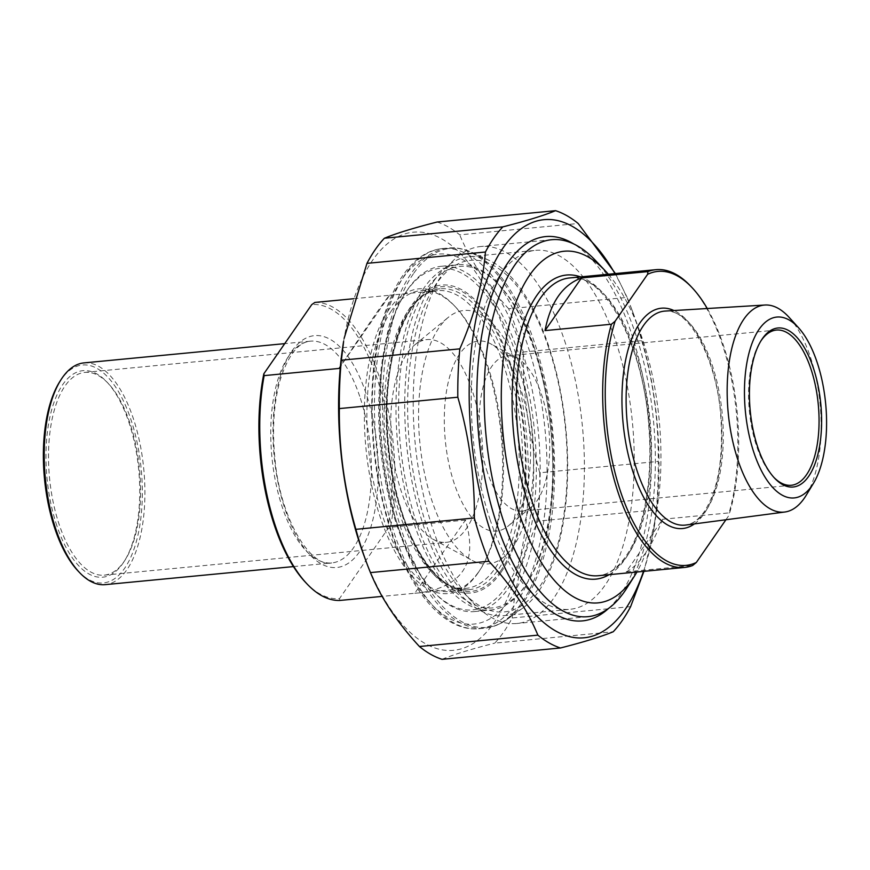<?xml version="1.0" encoding="UTF-8"?>
<svg xmlns="http://www.w3.org/2000/svg" width="870" height="870" viewBox="0 0 870 870"><rect width="100%" height="100%" fill="white"/><g stroke="black" fill="none" stroke-linecap="round" stroke-linejoin="round"><path stroke-width="0.65" stroke-dasharray="4.35 3.26" d="M500.598 570.959A153.076 67.925 84.5 0 0 508.515 360.234A153.076 67.925 84.5 0 0 410.031 309.916A153.076 67.925 84.5 0 0 388.596 445.57A153.076 67.925 84.5 0 0 435.424 574.678A153.076 67.925 84.5 0 0 500.598 570.959M410.683 309.013A151.162 67.077 -95.5 0 1 440.079 288.775A151.162 67.077 -95.5 0 1 515.888 396.992A151.162 67.077 -95.5 0 1 498.347 569.48A151.162 67.077 -95.5 0 1 468.941 589.719A151.162 67.077 -95.5 0 1 433.989 573.145A151.162 67.077 -95.5 0 1 387.737 445.657A151.162 67.077 -95.5 0 1 408.911 311.688A151.162 67.077 -95.5 0 1 410.683 309.013M391.38 310.862A151.162 67.077 84.5 0 0 373.839 483.35A151.162 67.077 84.5 0 0 449.638 591.567A151.162 67.077 84.5 0 0 479.033 571.329A151.162 67.077 84.5 0 0 480.816 568.654A151.162 67.077 84.5 0 0 501.979 434.695A151.162 67.077 84.5 0 0 455.739 307.197A151.162 67.077 84.5 0 0 420.775 290.623A151.162 67.077 84.5 0 0 391.38 310.862M477.891 573.145A153.076 67.925 -95.5 0 1 365.65 445.125A153.076 67.925 -95.5 0 1 454.292 305.674A153.076 67.925 -95.5 0 1 501.12 434.772A153.076 67.925 -95.5 0 1 479.685 570.426A153.076 67.925 -95.5 0 1 477.891 573.145M343.617 341.399A210.04 93.21 -95.5 0 1 487.156 291.178A210.04 93.21 -95.5 0 1 494.399 622.224A210.04 93.21 -95.5 0 1 364.236 556.387M433.923 280.869A180.297 80.007 -95.5 0 1 468.984 256.737A180.297 80.007 -95.5 0 1 489.636 260.608A180.297 80.007 -95.5 0 1 565.848 428.573A180.297 80.007 -95.5 0 1 522.957 607.945A180.297 80.007 -95.5 0 1 503.415 615.688A180.297 80.007 -95.5 0 1 423.701 526.426A180.297 80.007 -95.5 0 1 433.923 280.869M630.63 606.629L512.169 617.983A221.806 98.43 -95.5 0 1 503.882 631.783A221.806 98.43 -95.5 0 1 494.769 643.115L613.219 631.761M539.781 472.78A221.806 98.43 -95.5 0 1 537.769 521.141L656.23 509.776A221.806 98.43 84.5 0 0 658.242 461.415L539.781 472.78C528.362 433.097 522.848 392.849 523.251 352.035L641.712 340.67A221.806 98.43 84.5 0 0 631.174 307.741A221.806 98.43 84.5 0 0 627.15 297.399L508.689 308.763A221.806 98.43 -95.5 0 1 523.251 352.035M437.11 222.024A221.806 98.43 -95.5 0 1 459.719 234.856L578.169 223.492M442.036 659.329C453.694 654.501 471.268 649.096 494.769 643.115M643.506 571.372A210.04 93.21 84.5 0 0 653.979 528.601A210.04 93.21 84.5 0 0 633.36 313.613A210.04 93.21 84.5 0 0 614.949 273.604M656.23 509.776L653.479 531.613L643.93 571.34M641.712 340.67C653.142 380.353 658.644 420.601 658.242 461.415M615.416 273.561L627.15 297.399M508.689 308.763C486.45 284.697 470.126 260.054 459.719 234.856M512.169 617.983C514.79 586.271 523.316 553.994 537.769 521.141M490.234 520.053A180.297 80.007 -95.5 0 1 498.336 277.682A180.297 80.007 -95.5 0 1 535.518 250.353A180.297 80.007 -95.5 0 1 615.242 339.604A180.297 80.007 -95.5 0 1 569.948 609.304A180.297 80.007 -95.5 0 1 528.253 589.534A180.297 80.007 -95.5 0 1 490.234 520.053M608.587 608.402A193.031 85.662 84.5 0 0 631.011 332.144A193.031 85.662 84.5 0 0 573.624 243.894M662.657 519.249C651.151 547.98 639.004 565.522 626.204 571.873L662.657 519.249L729.093 512.876A149.575 66.37 84.5 0 0 690.573 286.067M725.917 519.76L728.821 515.573L729.093 512.876M626.204 571.873L692.629 565.5M707.256 308.524A147.661 65.533 -95.5 0 1 728.821 515.573M773.952 477.467A77.963 34.604 -95.5 0 1 773.223 476.727A77.963 34.604 -95.5 0 1 756.791 446.68A77.963 34.604 -95.5 0 1 760.293 341.866A77.963 34.604 -95.5 0 1 760.858 341.007M487.461 472.508A77.963 34.604 -95.5 0 1 507.047 355.884A77.963 34.604 -95.5 0 1 517.204 358.179A77.963 34.604 -95.5 0 1 548.926 430.193A77.963 34.604 -95.5 0 1 531.472 506.927A77.963 34.604 -95.5 0 1 521.935 511.103A77.963 34.604 -95.5 0 1 487.461 472.508M806.175 495.313A103.987 46.143 84.5 0 0 810.22 356.548A103.987 46.143 84.5 0 0 789.112 317.365M608.337 274.235A176.621 78.376 -95.5 0 1 642.354 338.724A176.621 78.376 -95.5 0 1 636.894 572.014M626.9 587.968A189.355 84.031 84.5 0 0 635.415 333.438A189.355 84.031 84.5 0 0 595.482 260.467M564.445 340.246A189.355 84.031 -95.5 0 1 516.878 623.486A189.355 84.031 -95.5 0 1 473.084 602.725A189.355 84.031 -95.5 0 1 433.151 529.754A189.355 84.031 -95.5 0 1 441.677 275.224A189.355 84.031 -95.5 0 1 480.719 246.514A189.355 84.031 -95.5 0 1 564.445 340.246M548.676 347.706A176.621 78.376 84.5 0 0 434.163 287.056A176.621 78.376 84.5 0 0 409.422 443.569A176.621 78.376 84.5 0 0 463.46 592.535A176.621 78.376 84.5 0 0 553.788 557.333A176.621 78.376 84.5 0 0 548.676 347.706M454.347 483.861A95.472 42.369 -95.5 0 1 449.083 378.831A95.472 42.369 -95.5 0 1 490.767 343.867A95.472 42.369 -95.5 0 1 529.612 432.042A95.472 42.369 -95.5 0 1 508.232 526.002A95.472 42.369 -95.5 0 1 454.347 483.861M414.762 593.264L418.285 592.981C462.459 587.119 478.185 562.814 465.461 520.075L414.762 593.264L382.147 596.385M465.461 520.075L390.51 527.263L387.433 529.428L339.496 598.614L339.811 600.452M339.093 368.434L389.727 295.202C387.259 296.974 370.805 320.747 340.377 366.498M353.655 298.725L389.803 295.256M314.853 302.445A149.575 66.37 -95.5 0 1 379.189 376.601A149.575 66.37 -95.5 0 1 390.51 527.263M387.433 529.428A147.661 65.533 84.5 0 0 376.819 377.721A147.661 65.533 84.5 0 0 311.764 304.598M129.858 422.809A101.833 45.197 84.5 0 0 108.38 383.572A101.833 45.197 84.5 0 0 84.825 372.403A101.833 45.197 84.5 0 0 59.247 524.73A101.833 45.197 84.5 0 0 104.269 575.146A101.833 45.197 84.5 0 0 125.28 559.704A101.833 45.197 84.5 0 0 129.858 422.809M56.887 525.85A103.748 46.034 -95.5 0 1 53.886 402.723A103.748 46.034 -95.5 0 1 106.934 382.039A103.748 46.034 -95.5 0 1 138.678 469.539A103.748 46.034 -95.5 0 1 124.149 561.476A103.748 46.034 -95.5 0 1 56.887 525.85M77.985 570.905A109.468 48.579 84.5 0 0 141.212 469.3A109.468 48.579 84.5 0 0 59.823 381.56M472.051 389.988A101.833 45.197 84.5 0 0 427.029 339.583A101.833 45.197 84.5 0 0 414.577 345.042A101.833 45.197 84.5 0 0 391.772 445.266A101.833 45.197 84.5 0 0 433.206 539.324A101.833 45.197 84.5 0 0 446.473 542.325A101.833 45.197 84.5 0 0 472.051 389.988M83.922 362.899A111.382 49.427 -95.5 0 1 133.164 418.035A111.382 49.427 -95.5 0 1 105.183 584.651M305.577 582.411A147.661 65.533 84.5 0 0 339.496 598.614M397.797 525.708A173.434 76.962 -95.5 0 1 405.594 292.57A173.434 76.962 -95.5 0 1 441.362 266.274A173.434 76.962 -95.5 0 1 518.041 352.132A173.434 76.962 -95.5 0 1 474.476 611.567A173.434 76.962 -95.5 0 1 434.369 592.546A173.434 76.962 -95.5 0 1 397.797 525.708M396.753 524.914A171.531 76.114 84.5 0 0 432.923 591.024A171.531 76.114 84.5 0 0 531.983 431.814A171.531 76.114 84.5 0 0 404.463 294.343A171.531 76.114 84.5 0 0 396.753 524.914M414.261 524.131A173.434 76.962 84.5 0 0 490.941 609.99A173.434 76.962 84.5 0 0 526.709 583.694A173.434 76.962 84.5 0 0 534.506 350.556A173.434 76.962 84.5 0 0 497.934 283.707A173.434 76.962 84.5 0 0 457.827 264.697A173.434 76.962 84.5 0 0 414.261 524.131M416.621 523.011A171.531 76.114 -95.5 0 1 411.662 319.431A171.531 76.114 -95.5 0 1 499.38 285.24A171.531 76.114 -95.5 0 1 551.863 429.91A171.531 76.114 -95.5 0 1 527.84 581.921A171.531 76.114 -95.5 0 1 416.621 523.011M520.216 373.48A127.292 56.485 84.5 0 0 448.365 317.3A127.292 56.485 84.5 0 0 419.862 442.569A127.292 56.485 84.5 0 0 471.66 560.139A127.292 56.485 84.5 0 0 527.231 513.528A127.292 56.485 84.5 0 0 520.216 373.48M391.783 532.081A185.854 82.476 84.5 0 0 535.093 531.255A185.854 82.476 84.5 0 0 441.764 253.92A185.854 82.476 84.5 0 0 391.783 532.081M405.398 274.148A190.943 84.738 84.5 0 0 394.567 534.202A190.943 84.738 84.5 0 0 478.989 628.716A190.943 84.738 84.5 0 0 545.109 430.563A190.943 84.738 84.5 0 0 442.525 248.581A190.943 84.738 84.5 0 0 405.398 274.148M400.287 533.647A190.943 84.738 84.5 0 0 484.71 628.173A190.943 84.738 84.5 0 0 550.83 430.008A190.943 84.738 84.5 0 0 448.246 248.026A190.943 84.738 84.5 0 0 411.118 273.593A190.943 84.738 84.5 0 0 400.287 533.647M413.337 273.876A190.389 84.488 84.5 0 0 402.538 533.169A190.389 84.488 84.5 0 0 507.351 619.255A190.389 84.488 84.5 0 0 552.646 429.834A190.389 84.488 84.5 0 0 472.171 252.485A190.389 84.488 84.5 0 0 413.337 273.876M569.687 277.943A149.575 66.37 -95.5 0 1 644.692 385.019A149.575 66.37 -95.5 0 1 627.335 555.691A149.575 66.37 -95.5 0 1 598.245 575.722C608.108 574.831 617.243 568.469 625.639 556.626C643.648 531.342 653.098 479.892 648.846 427.387C643.941 344.335 602.692 271.462 569.687 277.943M694.401 523.903A110.675 49.111 84.5 0 0 704.058 513.735A110.675 49.111 84.5 0 0 719.305 401.016A110.675 49.111 84.5 0 0 673.935 310.536M705.885 510.733A107.489 47.698 -95.5 0 1 685.712 525.045C692.292 524.262 698.479 519.792 704.276 511.658C717.924 490.343 723.448 459.034 720.871 417.72C717.261 358.668 687.789 307.143 665.191 311.068A107.489 47.698 -95.5 0 1 718.522 388.879A107.489 47.698 -95.5 0 1 705.885 510.733M609.109 574.678A152.75 67.784 84.5 0 0 625.41 558.703A152.75 67.784 84.5 0 0 645.921 399.537A152.75 67.784 84.5 0 0 580.54 276.899M503.523 364.671A149.575 66.37 84.5 0 0 437.392 290.634A149.575 66.37 84.5 0 0 385.606 445.853A149.575 66.37 84.5 0 0 465.95 588.403A149.575 66.37 84.5 0 0 495.041 568.382A149.575 66.37 84.5 0 0 503.523 364.671M359.701 396.307A111.382 49.427 84.5 0 0 310.459 341.171A111.382 49.427 84.5 0 0 271.886 456.761A111.382 49.427 84.5 0 0 331.72 562.923A111.382 49.427 84.5 0 0 353.383 548.002A111.382 49.427 84.5 0 0 359.701 396.307M359.397 551.961A116.471 51.689 -95.5 0 1 273.778 451.911A116.471 51.689 -95.5 0 1 343.715 350.958A116.471 51.689 -95.5 0 1 359.397 551.961M501.055 572.329A154.664 68.632 -95.5 0 1 387.357 439.48A154.664 68.632 -95.5 0 1 480.229 305.435A154.664 68.632 -95.5 0 1 501.055 572.329M433.989 573.145L435.424 574.678M408.911 311.688L410.031 309.916M449.638 591.567L468.941 589.719M420.775 290.623L440.079 288.775M455.739 307.197L454.292 305.674M480.816 568.654L479.685 570.426M522.957 607.945L507.351 619.255C500.272 624.388 492.724 627.368 484.71 628.173L478.989 628.716C444.885 632.12 411.423 593.014 391.5 533.277C375.862 485.362 369.522 435.13 372.458 382.593C376.96 308.491 404.126 251.952 442.525 248.581L448.246 248.026C456.271 247.297 464.243 248.787 472.171 252.485L489.636 260.608M633.36 313.613L631.174 307.741M653.979 528.601L653.479 531.613M528.253 589.534L537.877 599.724M498.336 277.682L505.851 265.85M503.415 615.688L569.948 609.304M468.984 256.737L535.518 250.353M773.223 476.727L774.67 478.25M760.293 341.866L761.424 340.094M776.366 330.056L507.047 355.884M791.254 485.275L521.935 511.103M551.689 239.707L480.719 246.514M587.848 616.678L516.878 623.486M463.46 592.535L473.084 602.725M434.163 287.056L441.677 275.224M517.204 358.179L490.767 343.867M531.472 506.927L508.232 526.002M418.285 592.981L465.95 588.403C436.751 594.569 396.861 530.863 389.14 452.346C377.885 369.369 405.507 289.764 437.392 290.634L389.727 295.202M108.38 383.572L106.934 382.039M125.28 559.704L124.149 561.476M104.269 575.146L446.473 542.325M84.825 372.403L427.029 339.583M293.44 566.587L331.72 562.923C310.981 567.925 280.205 519.162 275.007 459.447C272.005 429.715 273.702 403.31 280.107 380.233C288.166 355.167 298.279 342.149 310.459 341.171L284.718 343.639M432.923 591.024L434.369 592.546M404.463 294.343L405.594 292.57M474.476 611.567L490.941 609.99M441.362 266.274L457.827 264.697M499.38 285.24L497.934 283.707M527.84 581.921L526.709 583.694M433.206 539.324L471.66 560.139M414.577 345.042L448.365 317.3"/><path stroke-width="1.3" d="M366.422 562.259A221.806 98.43 -95.5 0 1 355.884 529.33L474.346 517.965A221.806 98.43 84.5 0 0 488.907 561.237L370.446 572.601A221.806 98.43 -95.5 0 1 366.422 562.259L364.236 556.387A210.04 93.21 -95.5 0 1 343.617 341.399L341.366 360.224L459.828 348.859A221.806 98.43 84.5 0 0 457.816 397.22L339.354 408.585A221.806 98.43 -95.5 0 1 341.366 360.224M560.487 647.976L442.036 659.329A221.806 98.43 -95.5 0 1 419.427 646.508L537.877 635.143A221.806 98.43 84.5 0 0 560.487 647.976C583.987 641.995 601.561 636.59 613.219 631.761A221.806 98.43 84.5 0 0 622.344 620.419A221.806 98.43 84.5 0 0 630.63 606.629L643.93 571.34M615.416 273.561L578.169 223.492A221.806 98.43 84.5 0 0 555.56 210.67L437.11 222.024C413.609 228.005 396.035 233.41 384.377 238.239L502.838 226.885A221.806 98.43 84.5 0 0 485.427 252.017L366.966 263.371A221.806 98.43 -95.5 0 1 384.377 238.239M614.949 273.604A210.04 93.21 84.5 0 0 489.592 273.093A210.04 93.21 84.5 0 0 497.923 551.885A210.04 93.21 84.5 0 0 624.986 609.696A210.04 93.21 84.5 0 0 643.506 571.372M502.838 226.885C526.328 220.904 543.902 215.499 555.56 210.67M459.828 348.859C474.28 316.006 482.806 283.729 485.427 252.017M474.346 517.965C474.748 477.151 469.245 436.903 457.816 397.22M537.877 635.143C527.47 609.946 511.147 585.303 488.907 561.237M370.446 572.601C380.853 597.799 397.188 622.442 419.427 646.508M339.354 408.585C338.952 449.398 344.455 489.647 355.884 529.33M366.966 263.371L344.118 338.387M573.624 243.894A193.031 85.662 84.5 0 0 505.851 265.85A193.031 85.662 84.5 0 0 478.826 436.914A193.031 85.662 84.5 0 0 537.877 599.724A193.031 85.662 84.5 0 0 608.587 608.402M581.464 277.976L545.011 330.6C550.471 302.445 562.618 284.903 581.464 277.976L647.889 271.603L647.617 274.3L615.112 321.215L611.436 324.227A149.575 66.37 84.5 0 0 618.407 493.399A149.575 66.37 84.5 0 0 684.549 567.447A149.575 66.37 84.5 0 0 692.629 565.5L696.315 562.488L725.917 519.76M611.436 324.227L545.011 330.6M647.617 274.3A147.661 65.533 -95.5 0 1 692.02 287.589L690.573 286.067A149.575 66.37 84.5 0 0 655.98 269.667A149.575 66.37 84.5 0 0 647.889 271.603M696.315 562.488A147.661 65.533 -95.5 0 1 620.778 492.279A147.661 65.533 -95.5 0 1 615.112 321.215M692.02 287.589A147.661 65.533 -95.5 0 1 707.256 308.524M760.858 341.007A77.963 34.604 -95.5 0 1 776.366 330.056A77.963 34.604 -95.5 0 1 810.84 368.652A77.963 34.604 -95.5 0 1 791.254 485.275A77.963 34.604 -95.5 0 1 773.952 477.467M813.211 367.531A79.877 35.442 84.5 0 0 761.424 340.094A79.877 35.442 84.5 0 0 750.234 410.879A79.877 35.442 84.5 0 0 774.67 478.25A79.877 35.442 84.5 0 0 815.516 462.329A79.877 35.442 84.5 0 0 813.211 367.531M817.017 362.04A90.861 40.324 -95.5 0 1 813.483 483.274A90.861 40.324 -95.5 0 1 760.489 468.865A90.861 40.324 -95.5 0 1 749.277 352.013A90.861 40.324 -95.5 0 1 798.573 327.794A90.861 40.324 -95.5 0 1 817.017 362.04M798.573 327.794L789.112 317.365A103.987 46.143 84.5 0 0 764.958 305.022A103.987 46.143 84.5 0 0 738.119 460.621A103.987 46.143 84.5 0 0 784.816 512.017A103.987 46.143 84.5 0 0 806.175 495.313L813.483 483.274M636.894 572.014A176.621 78.376 -95.5 0 1 634.415 576.147A176.621 78.376 -95.5 0 1 503.099 434.587A176.621 78.376 -95.5 0 1 605.107 270.657A176.621 78.376 -95.5 0 1 608.337 274.235M605.107 270.657L595.482 260.467A189.355 84.031 84.5 0 0 551.689 239.707A189.355 84.031 84.5 0 0 504.121 522.946A189.355 84.031 84.5 0 0 587.848 616.678A189.355 84.031 84.5 0 0 626.9 587.968L634.415 576.147M340.377 366.498L339.093 368.434L264.154 375.622L263.827 373.796A147.661 65.533 84.5 0 0 305.577 582.411L307.023 583.933A149.575 66.37 -95.5 0 0 339.811 600.452L382.147 596.385M263.827 373.796L311.764 304.598L314.853 302.445L353.655 298.725M307.023 583.933A149.575 66.37 -95.5 0 1 264.154 375.622M60.943 379.788L59.823 381.56A109.468 48.579 84.5 0 0 54.897 528.721A109.468 48.579 84.5 0 0 77.985 570.905L79.431 572.438A111.382 49.427 -95.5 0 1 55.941 529.515A111.382 49.427 -95.5 0 1 60.943 379.788A111.382 49.427 -95.5 0 1 83.922 362.899L284.718 343.639M293.44 566.587L105.183 584.651A111.382 49.427 -95.5 0 1 79.431 572.438M684.549 567.447L598.245 575.722A149.575 66.37 -95.5 0 1 532.114 501.675A149.575 66.37 -95.5 0 1 569.687 277.943L655.98 269.667M673.935 310.536A110.675 49.111 84.5 0 0 623.083 423.081A110.675 49.111 84.5 0 0 694.401 523.903M784.816 512.017L685.712 525.045A107.489 47.698 -95.5 0 1 637.449 471.921A107.489 47.698 -95.5 0 1 665.191 311.068L764.958 305.022M580.54 276.899A152.75 67.784 84.5 0 0 513.648 433.575A152.75 67.784 84.5 0 0 609.109 574.678"/></g></svg>
